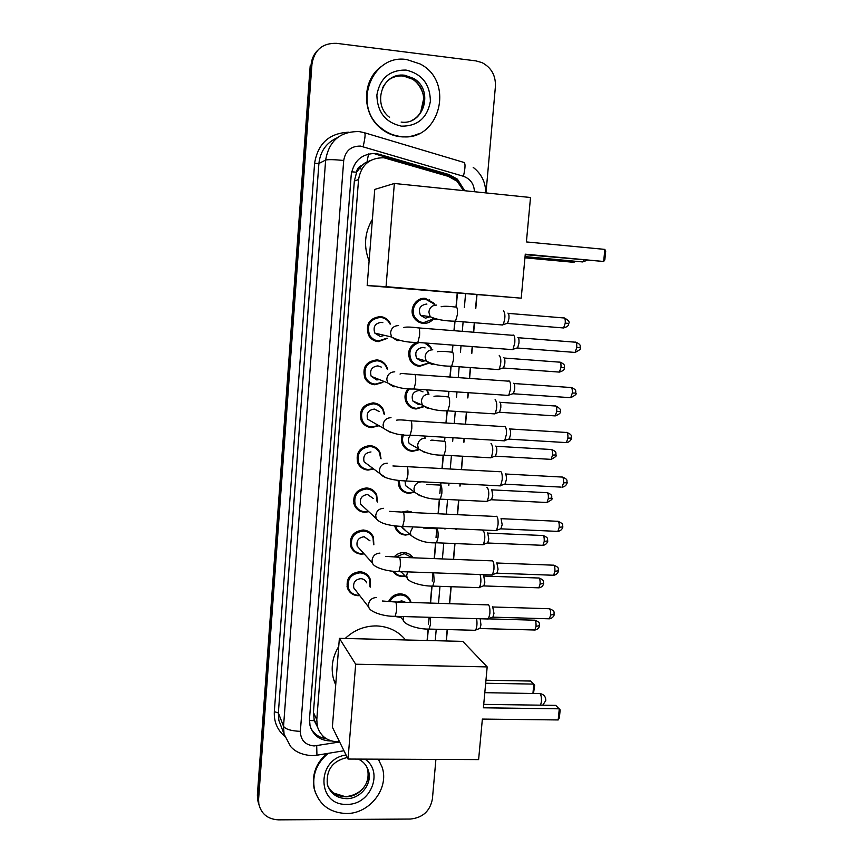 <?xml version="1.0" encoding="UTF-8"?>
<svg xmlns="http://www.w3.org/2000/svg" width="863" height="863" viewBox="0 0 863 863"><rect width="100%" height="100%" fill="white"/><g stroke="black" fill="none" stroke-linecap="round" stroke-linejoin="round"><path stroke-width="1.29" d="M433.129 319.332C430.41 322.233 427.109 323.571 423.215 323.366C419.515 322.989 416.559 321.263 414.337 318.199C408.242 310.151 415.459 297.109 425.319 298.393L433.819 303.107L434.963 304.919M426.7 343.118L430.561 346.71L432.018 349.612M428.404 363.345L419.612 366.333C415.686 365.955 412.622 364.089 410.41 360.745C406.818 352.751 408.835 346.613 416.451 342.341M427.131 389.882L428.879 394.111M423.776 406.764L416.031 408.997C411.899 408.609 408.749 406.624 406.581 403.043C404.046 397.94 404.574 393.107 408.145 388.555M419.094 449.774L412.471 451.327C408.167 450.95 404.952 448.857 402.816 445.071C401.144 441.673 401.025 438.177 402.438 434.574M420.162 495.945L414.672 492.212L408.943 493.345C404.477 492.967 401.209 490.799 399.127 486.829L398.026 480.335M401.921 512.072L407.465 511.004L412.794 512.59M409.882 534.413L405.448 535.06C400.842 534.693 397.519 532.439 395.491 528.318L394.715 525.858M394.164 556.872C396.851 553.96 400.119 552.525 403.97 552.59C407.897 552.849 410.928 554.575 413.086 557.789M405.276 576.117L401.964 576.462C397.994 576.214 394.92 574.456 392.751 571.166M388.663 601.435C391.144 596.495 395.092 593.971 400.508 593.863C405.189 594.197 408.512 596.452 410.464 600.626L411.068 602.482M400.842 617.401L393.528 616.268M359.763 595.61L357.918 595.697C352.784 595.287 349.288 592.73 347.422 588.016C345.977 578.48 350.108 573.054 359.839 571.727C364.801 572.126 368.242 574.564 370.173 579.051L370.238 587.153M364.175 553.895L361.252 554.132C356.225 553.712 352.751 551.209 350.82 546.603C349.159 536.872 353.28 531.328 363.183 529.99C368.026 530.4 371.446 532.795 373.431 537.153L373.852 544.823M372.848 402.87L373.474 403.755M378.318 425.923L371.392 427.584C366.797 427.142 363.431 424.855 361.306 420.713C358.771 410.281 362.794 404.348 373.377 402.892C377.767 403.323 381.036 405.47 383.194 409.332L384.553 414.337M387.584 338.296L378.285 341.629C374.078 341.187 370.853 339.127 368.63 335.459C365.222 324.466 369.105 318.167 380.292 316.559C384.262 316.98 387.368 318.868 389.601 322.233L390.561 324.078M382.859 382.428L374.822 384.769C370.41 384.326 367.109 382.136 364.93 378.221C361.985 367.519 365.955 361.414 376.818 359.893C381.014 360.313 384.218 362.341 386.419 365.977L387.724 369.342M370.594 445.632L371.09 446.635M373.711 468.997L367.983 470.087C363.226 469.645 359.817 467.271 357.757 462.946C355.556 452.773 359.623 446.98 369.947 445.578C374.51 446.009 377.843 448.242 379.947 452.298L381.047 458.825M368.059 488.113L368.285 488.782M368.825 511.716L364.607 512.266C359.709 511.835 356.257 509.386 354.262 504.909C352.352 494.963 356.451 489.31 366.559 487.94C371.273 488.361 374.65 490.68 376.689 494.909L377.465 502.05M410.885 511.683L410.993 512.449M406.203 447.983L405.168 448.177M410.95 406.71L410.141 406.948M423.668 298.371L424.38 299.094M371.446 489.267L371.608 490.324M374.272 446.667L374.574 447.724M371.273 383.248L370.292 383.539M376.829 403.647L377.293 404.693M366.149 425.092L365.017 425.265M368.404 531.457L368.436 532.147M463.539 190.604L457.088 181.262L448.393 176.397L383.862 157.756C369.569 157.702 361.133 164.962 358.555 179.536L316.786 719.72L317.347 726.484C320.799 736.894 328.199 741.997 339.558 741.792M370.529 160.464L365.038 162.956L361.834 165.416C358.749 166.57 356.991 168.857 356.57 172.244L351.673 171.78M356.57 172.244L361.834 165.416M356.538 172.665L354.337 181.068L313.431 712.493L314.283 720.691L317.476 726.97M427.099 640.508L428.091 629.051M428.501 624.305L429.105 617.293M430.335 603.075L431.813 586.063M432.244 581.101L432.967 572.805M434.197 558.609L435.567 542.751L436.538 542.784C426.678 543.323 418.145 540.831 410.917 535.319L410.313 532.331L412.913 526.915M436.02 537.563L436.851 527.973M438.08 513.776L439.353 499.105M439.828 493.69L440.766 482.795M441.996 468.566L443.151 455.265M444.391 440.982L444.715 437.25M445.955 422.989L446.991 411.004M448.242 396.613L448.695 391.349M449.936 377.034L450.864 366.397M452.115 351.888L452.708 345.092M453.96 330.68L454.758 321.446M456.02 306.818L457.207 293.237M359.019 463.453L357.908 463.302M464.693 190.723L457.401 179.17L449.03 174.563L376.246 153.452C362.093 153.387 353.744 160.572 351.209 174.984L309.493 719.095L310.022 725.632C313.258 735.751 320.367 740.853 331.36 740.972M435.901 759.418L432.406 798.922C430.119 811.058 422.773 817.779 410.346 819.052L278.469 819.85C267.821 819.246 261.273 813.992 258.824 804.1L258.587 799.365L311.964 64.035C314.391 49.925 322.525 43.021 336.354 43.323L475.988 60.895L482.093 62.643C491.349 67.594 495.794 75.502 495.416 86.376L485.998 192.913M476.98 294.919L475.783 308.425M474.488 323.064L473.679 332.233M472.406 346.592L471.813 353.355M470.529 367.886L469.591 378.415M468.329 392.687L467.865 397.94M466.592 412.352L465.545 424.208M464.283 438.426L463.949 442.18M462.687 456.484L461.522 469.634M460.27 483.809L460.076 486.074M458.814 500.27L457.541 514.682M456.29 528.836L456.225 529.634M454.974 543.712L453.593 559.364M451.166 586.829L449.666 603.679M447.379 629.612L446.376 640.982M258.824 804.1L257.972 797.207L311.079 64.93C311.565 59.148 313.776 54.261 317.713 50.27M427.325 640.508L428.307 629.095M430.572 603.086L432.039 586.171M434.423 558.62L435.783 542.913M437.012 528.782L437.077 527.983M438.307 513.787L439.569 499.321M440.799 485.082L441.004 482.805M442.234 468.577L443.377 455.384M444.618 441.036L444.952 437.261M446.182 422.999L447.217 411.101M448.469 396.646L448.933 391.371M450.173 377.045L451.09 366.473M452.352 351.899L452.935 345.114M454.186 330.702L454.984 321.5M456.257 306.807L457.433 293.258M326.494 738.825C319.353 737.757 314.11 734.154 310.756 728.016M375.038 153.97L447.519 174.984L455.858 179.58L460.292 184.747M258.371 802.741L257.595 799.753L258.199 801.921L257.972 797.207L311.079 64.93L311.964 64.035M257.595 799.753L257.368 795.06L310.195 65.825L311.079 64.93M361.726 169.191L359.094 168.425M411.09 451.166L411.144 450.54M429.483 299.537L429.418 300.238M411.565 511.964L411.522 512.536M400.669 136.505C393.258 135.62 386.602 132.686 380.712 127.702C352.072 105.502 371.975 53.409 406.872 59.601L419.99 63.905C455.696 81.64 439.245 142.74 400.669 136.505M418.296 133.884C412.536 136.44 406.505 137.379 400.195 136.721C392.794 135.836 386.16 132.913 380.27 127.94C361.489 112.816 362.018 79.774 381.468 66.429M369.116 260.95C363.452 246.505 364.553 232.643 372.395 219.353M525.276 254.186L603.658 261.478L604.855 249.396L526.408 241.931L530.508 197.508L394.348 183.474L386.052 286.656L521.22 298.177L525.276 254.186M525.243 254.639L603.658 261.478L604.834 259.914L605.686 251.306L604.855 249.396M521.22 298.177L367.174 285.567L374.747 189.429L394.348 183.474M386.052 286.656L367.174 285.567M575.222 261.241L574.629 262.007L571.058 262.072L524.941 257.821M574.704 261.198L574.629 262.007L524.984 257.422M335.696 685.049L333.647 679.537C330.615 668.091 332.32 657.067 338.738 646.463M345.2 638.48C354.186 630.001 364.671 625.826 376.656 625.923C388.577 626.484 398.231 631.166 405.621 639.968M482.363 719.084L558.188 719.947L559.289 708.814L483.409 707.8L487.185 666.905L355.675 664.219L348.048 759.052L478.62 759.602L482.363 719.084M558.188 719.947L559.375 717.843L560.163 709.904L555.761 705.384L483.722 704.381M348.048 759.052L332.374 727.185L339.375 638.329L462.762 641.382L487.185 666.905M339.375 638.329L355.675 664.219M485.945 680.238L530.68 681.047L534.682 685.168L533.507 693.453M485.675 683.248L533.83 684.1L532.924 693.442M378.264 759.181L382.061 767.013C389.655 788.178 369.58 814.143 346.052 813.507C329.655 812.676 319.127 804.683 314.488 789.505C311.856 775.352 316.441 763.291 328.22 753.345M315.696 793.442L314.175 788.717C311.597 775.211 315.761 763.507 326.646 753.604M378.339 759.181L379.461 761.09M384.585 335.373L380.249 336.516L374.822 333.096C372.838 326.861 375.027 323.28 381.381 322.341L382.827 322.611M386.98 338.156L378.652 340.928C374.704 340.507 371.694 338.587 369.601 335.146C366.387 324.833 370.033 318.911 380.54 317.39C384.272 317.789 387.185 319.569 389.289 322.73L389.957 323.959M512.881 335.071L513.302 335.006C514.585 335.664 515.082 338.285 514.79 342.859L513.01 349.299L511.381 349.558M517.876 337.455C518.803 337.929 519.17 339.828 518.965 343.129L517.66 347.767L516.624 348.113M379.429 379.601L376.764 379.947L371.198 376.3C369.483 370.227 371.716 366.753 377.886 365.869L381.273 367.066M382.32 382.201L375.189 384.121C371.047 383.701 367.951 381.662 365.901 377.983C363.14 367.94 366.851 362.201 377.055 360.766C381.004 361.166 384.003 363.075 386.074 366.495L387.174 369.148M508.587 380.928L509.094 380.874C510.346 381.673 510.831 384.359 510.551 388.911L508.857 395.081L507.25 395.34M513.647 383.258C514.564 383.852 514.92 385.783 514.715 389.073L513.485 393.517L512.46 393.852M374.305 423.032L367.627 419.213C366.149 413.291 368.404 409.914 374.423 409.073L379.245 411.575M377.843 425.653L371.748 426.991C367.433 426.581 364.283 424.434 362.287 420.551C359.893 410.766 363.668 405.179 373.603 403.819C377.735 404.218 380.81 406.236 382.827 409.871L384.067 414.089M362.687 421.619L361.716 421.522M504.337 426.408L504.909 426.376C506.15 427.314 506.624 430.065 506.344 434.596L504.736 440.497L503.161 440.756M509.45 428.706C510.357 429.396 510.702 431.381 510.497 434.65L509.332 438.9L508.339 439.245M366.322 425.286L365.286 425.459M369.386 465.772L364.11 461.834C362.816 456.052 365.114 452.762 370.982 451.953M373.301 468.695L368.339 469.548C363.873 469.127 360.669 466.905 358.738 462.859C356.667 453.302 360.475 447.854 370.184 446.538C374.466 446.948 377.595 449.051 379.569 452.859L380.637 458.544M500.13 471.522L500.756 471.511C501.986 472.6 502.449 475.394 502.169 479.914L500.637 485.567L499.105 485.826M505.287 473.798C506.182 474.585 506.516 476.603 506.322 479.86L504.995 484.175L561.047 487.11M369.698 445.567L370.238 446.549M364.758 507.962L360.626 504.154C359.515 498.512 361.824 495.297 367.562 494.51L373.323 498.49M368.458 511.392L364.952 511.77C360.356 511.371 357.12 509.073 355.243 504.887C353.442 495.545 357.293 490.227 366.775 488.943C371.209 489.343 374.38 491.522 376.3 495.491L377.099 501.737M495.955 516.257L496.646 516.29C497.843 517.52 498.307 520.378 498.027 524.866L496.581 530.281L495.071 530.551M501.047 518.469L502.169 524.715L500.918 528.846L556.808 531.349M360.4 549.72L357.196 546.182C356.225 540.67 358.544 537.52 364.164 536.743L369.99 540.842M363.862 553.55L361.586 553.69C356.883 553.302 353.614 550.95 351.802 546.635C350.238 537.498 354.1 532.298 363.409 531.036C367.962 531.414 371.166 533.668 373.021 537.768L373.528 544.499M491.813 560.648L492.557 560.723C493.744 562.083 494.197 564.995 493.916 569.472L492.546 574.661L491.079 574.931M496.84 562.795L498.059 569.213L497.056 572.946L496.149 573.291M368.63 531.586L368.663 532.374M356.29 591.133L353.798 587.919C352.945 582.514 355.286 579.429 360.799 578.663C363.636 578.89 365.588 580.281 366.667 582.849M359.493 595.276L358.253 595.297C353.442 594.92 350.162 592.525 348.404 588.102C347.034 579.159 350.928 574.057 360.054 572.805C364.715 573.183 367.951 575.481 369.752 579.699L369.957 586.829M487.703 604.672L488.512 604.801C489.677 606.29 490.119 609.267 489.85 613.712L488.534 618.685L487.11 618.965M492.676 606.775L493.97 613.356L493.021 616.948L492.147 617.282M437.714 319.429L435.33 319.655L430.216 316.699L425.437 318.177L420.464 315.308C417.962 308.922 420.022 305.168 426.635 304.046L426.915 304.078M503.463 310.712C505.524 313.97 505.394 318.63 503.097 324.682L501.597 324.909M432.579 319.245L423.636 322.643C420.173 322.287 417.401 320.68 415.319 317.811C409.569 310.259 416.344 298.005 425.599 299.202L433.593 303.647L434.402 304.866M507.919 313.118C508.803 313.539 509.138 315.351 508.943 318.555L507.649 323.204L506.7 323.506M425.232 360.766L421.802 361.424L416.646 358.328C414.456 352.093 416.57 348.458 422.978 347.411L425.081 347.918M499.235 355.416L499.397 355.427C501.414 358.803 501.306 363.431 499.094 369.299L497.617 369.537M427.886 363.194L420.022 365.675C416.344 365.308 413.463 363.571 411.403 360.443C407.865 351.716 410.475 345.75 419.224 342.546M503.841 357.778C504.715 358.296 505.049 360.151 504.844 363.345L503.625 367.789L502.687 368.102M424.661 342.956L430.303 347.26L431.489 349.483M420.216 404.186L418.188 404.359L412.881 401.047C410.971 394.963 413.129 391.435 419.364 390.443L422.999 391.845M495.071 399.774L495.373 399.785C497.336 403.28 497.25 407.875 495.125 413.582L493.668 413.819M423.302 406.559L416.43 408.382C412.568 408.016 409.612 406.16 407.573 402.805C405.092 397.714 405.739 392.999 409.526 388.674M499.796 402.093C500.659 402.697 500.982 404.596 500.788 407.778L499.623 412.039L498.706 412.352M426.538 389.849L428.393 393.916M415.276 446.969L409.181 443.474C407.821 440.475 408.253 437.714 410.486 435.2M490.939 443.787L491.371 443.809C493.291 447.422 493.226 451.996 491.176 457.53L489.753 457.768M418.846 449.429L412.87 450.766C408.835 450.41 405.815 448.447 403.819 444.898C402.19 441.576 402.115 438.177 403.614 434.693M495.783 446.063C496.624 446.764 496.959 448.706 496.754 451.867L495.459 456.182L550.141 459.31M424.715 436.052L425.06 438.059M403.388 444.65L402.611 444.639M406.063 448.242L405.373 448.372M410.497 489.202L405.524 485.61L405.06 480.939M486.829 487.466L487.401 487.487C489.278 491.209 489.224 495.761 487.261 501.144L485.858 501.381M414.305 491.953L409.342 492.838C405.157 492.482 402.082 490.443 400.13 486.721L399.116 480.454M491.802 489.688L492.762 495.621L491.511 499.753L546.052 502.46M405.934 530.961L401.554 526.419M482.805 530.788L483.463 530.831C485.297 534.672 485.265 539.202 483.366 544.434L482.007 544.672M409.558 534.132L405.837 534.596C401.522 534.251 398.404 532.147 396.505 528.275L395.772 525.977M405.017 512.234L410.389 512.482M487.703 532.913L488.792 539.03L487.789 542.795L486.937 543.107M401.575 572.32L400.378 571.619M480.044 574.521C481.327 579.073 481.155 583.366 479.504 587.39L478.178 587.638M404.995 575.826L402.352 576.053C398.706 575.826 395.869 574.24 393.83 571.274M395.653 557.013L404.229 553.647L412.244 557.757M483.679 575.826L484.855 582.104L483.895 585.718L483.075 586.031M397.541 602.05L401.662 600.842L405.556 602.309M476.603 618.663C477.336 623.334 477.023 627.131 475.664 630.033L474.38 630.292M400.605 617.121L395.146 616.419M389.871 601.576C392.287 597.239 395.912 595.028 400.766 594.952C405.168 595.276 408.285 597.39 410.119 601.317L410.518 602.46M480.195 618.76L480.939 624.855L480.033 628.318L479.245 628.631M323.021 738.102L322.989 736.161M454.769 179.439L454.844 178.738M367.055 161.813L368.555 153.959M314.283 720.691L309.429 720.476M354.337 181.068L358.555 179.536M313.431 712.493L316.786 719.72M474.445 191.726C474.067 184.002 470.389 178.857 463.42 176.279L360.464 146.084C350.982 146.03 345.394 150.831 343.711 160.464L300.367 731.349C300.604 740.152 305.189 745.017 314.11 745.945L339.655 741.986M316.214 755.319L312.201 755.643C298.296 754.823 292.568 748.728 290.626 746.517L284.056 734.089L283.539 726.312L325.642 160.065C328.986 140.928 340.054 131.435 358.868 131.575M284.628 736.279C277.271 729.861 273.841 721.662 274.326 711.695L314.585 163.377L318.9 163.485L325.642 160.065C328.069 159.407 334.089 159.536 343.711 160.464M343.959 750.745L316.937 755.201L316.699 745.74M314.585 163.377C317.843 143.549 329.191 133.161 348.641 132.222M337.314 137.735C326.43 142.632 320.292 151.219 318.9 163.485L278.361 712.881L278.868 720.432L281.662 727.789M258.587 799.365L257.368 795.06M364.812 132.848L463.409 162.276C465.556 162.46 465.556 167.131 463.42 176.279M359.493 131.651L364.154 132.654C365.664 132.632 365.329 137.293 363.129 146.613M300.367 731.349C291.187 730.961 285.577 729.278 283.539 726.312L278.361 712.881L274.326 711.695M435.232 640.702L436.236 629.31M438.501 603.334L439.979 586.441M442.385 558.933L443.755 543.248M444.984 529.138L445.06 528.339M446.3 514.154L447.563 499.709M448.803 485.491L449.008 483.215M450.249 469.019L451.403 455.837M452.654 441.511L452.978 437.746M454.229 423.506L455.265 411.629M456.527 397.185L456.991 391.921M458.242 377.616L459.159 367.066M460.432 352.503L461.025 345.729M462.288 331.338L463.086 322.147M464.37 307.476L465.556 293.949M379.008 154.768L380.227 154.25M447.519 174.984L449.03 174.563M382.708 87.605C387.541 78.727 394.866 74.639 404.693 75.329L413.517 78.404C434.283 89.741 424.057 125.61 401.144 122.071M401.5 126.16C385.502 122.578 377.293 112.19 376.872 95.006C379.957 78.199 389.666 69.881 406.02 70.065C422.007 73.851 430.13 84.272 430.389 101.316C427.325 117.929 417.703 126.203 401.5 126.16M388.361 80.108C392.924 76.807 397.994 75.459 403.571 76.063L412.363 79.126C427.617 87.595 427.401 112.967 412.115 120.281M581.284 261.802L582.633 261.931L583.841 260.087M540.594 705.168L541.403 701.738C541.64 697.854 541.187 695.147 540.022 693.604L484.801 692.676M358.253 759.095C363.129 761.263 366.516 765.125 368.415 770.681C372.816 783.528 360.583 799.084 346.397 798.663C336.57 798.156 330.216 793.377 327.325 784.348C326.095 769.699 332.751 760.756 347.293 757.52M364.941 759.116C384.111 771.651 370.529 805.362 346.797 804.338C316.904 805.837 316.009 759.03 346.052 755.006M366.441 766.204L367.498 768.922C371.877 781.727 359.698 797.229 345.556 796.808C337.476 796.538 331.586 793.011 327.897 786.215M518.296 337.735L574.866 342.158C576.301 341.662 576.926 343.474 576.743 347.595L575.06 352.428L573.971 352.352M580.303 347.757L576.743 347.595M403.593 327.562C405.804 326.797 410.583 326.894 417.94 327.854C419.31 327.088 419.86 329.634 419.58 335.502L417.854 342.438L416.829 342.374M399.547 340.464L397.304 340.648L391.575 337.012L390.551 333.032C391.166 328.231 393.83 325.75 398.544 325.588M514.014 383.528L570.4 387.487C571.845 387.002 572.482 388.857 572.309 393.053L570.702 397.692L569.634 397.616M575.869 393.064L572.309 393.053M400.033 374.078C402.007 373.053 399.914 373.442 413.992 374.499C415.383 373.755 415.934 376.376 415.664 382.352L414.013 388.997L412.999 388.933M395.092 386.71L393.539 386.764L387.649 382.902L386.797 379.267C387.411 374.499 390.065 372.018 394.758 371.824M509.753 428.943L565.966 432.439C567.423 431.975 568.07 433.884 567.908 438.156L566.376 442.6L565.319 442.536M567.013 432.492C573.194 435.2 570.734 436.268 571.468 438.048L567.908 438.156M396.484 420.205C398.825 419.688 403.355 419.86 410.087 420.745C411.478 420.044 412.039 422.73 411.77 428.814L410.205 435.179L409.202 435.125M390.615 432.514L383.787 428.458L383.075 425.125C383.679 420.4 386.322 417.919 391.004 417.692M505.535 474.003L561.576 477.034C563.043 476.603 563.701 478.555 563.539 482.902L562.083 487.164C566.7 486.656 567.541 481.791 567.099 482.654L563.539 482.902M567.11 482.6L567.099 482.654C566.376 480.853 568.803 479.752 562.6 477.088M392.924 465.966L406.203 466.613C407.606 465.944 408.177 468.717 407.908 474.909L406.419 481.004L405.437 480.961M386.128 477.897L379.99 473.679L379.386 470.615C379.99 465.923 382.622 463.453 387.282 463.194M501.349 518.685L557.218 521.274C558.695 520.864 559.364 522.87 559.213 527.293L557.822 531.392C562.406 530.853 563.205 526.031 562.773 526.905L559.213 527.293M562.773 526.84L562.773 526.905C561.662 524.855 565.297 524.909 558.221 521.317M389.375 511.349L402.363 512.104C403.765 511.479 404.348 514.316 404.089 520.616L402.665 526.462L401.705 526.43M360.626 504.154L376.236 518.577L375.718 515.75C376.322 511.09 378.943 508.62 383.593 508.329M497.185 563.021L552.903 565.168C554.391 564.79 555.06 566.84 554.909 571.338L553.593 575.265L552.6 575.233M558.48 570.745L554.909 571.338M385.837 556.355L398.544 557.218C399.968 556.646 400.54 559.558 400.292 565.966L398.933 571.565L398.005 571.533M357.196 546.182L372.525 563.129L372.082 560.519C372.676 555.901 375.297 553.431 379.925 553.107M493.064 606.991L548.62 608.717C550.109 608.361 550.788 610.475 550.648 615.049L549.386 618.814L548.426 618.793M554.219 614.294L550.648 615.049M382.309 600.993L394.769 601.964C396.193 601.446 396.775 604.434 396.516 610.939L395.232 616.322L394.326 616.301M353.798 587.919L368.868 607.358L368.479 604.941C369.073 600.357 371.673 597.886 376.29 597.52M508.329 313.388L563.517 317.929C564.855 317.465 565.427 319.202 565.254 323.15L563.593 327.962L562.6 327.886M564.51 318.005C568.555 320.367 569.968 322.169 568.749 323.398L565.254 323.15M456.182 306.796C457.304 307.433 457.692 310.119 457.336 314.844L455.502 321.219L454.445 321.144M420.464 315.308L430.216 316.699L428.879 312.266C429.483 307.627 432.05 305.232 436.57 305.092M504.197 358.026L559.224 362.126C560.562 361.683 561.155 363.463 560.982 367.476L559.397 372.093L558.415 372.029M564.488 367.562L560.982 367.476M452.277 351.899C453.377 352.676 453.755 355.416 453.409 360.108L451.662 366.214L450.605 366.139M433.334 364.143L431.543 364.251L426.236 361.047L425.114 356.969C425.707 352.363 428.264 349.968 432.773 349.795M500.098 402.32L554.952 405.977C556.311 405.545 556.905 407.368 556.743 411.457L555.233 415.901L554.262 415.837M560.249 411.403L556.743 411.457M448.393 396.635C449.483 397.563 449.85 400.356 449.504 405.027L447.843 410.864L446.797 410.799M428.943 408.469L427.778 408.49L422.32 405.081L421.371 401.317C421.964 396.743 424.51 394.359 428.997 394.154M496.031 446.257L550.723 449.483C552.093 449.073 552.698 450.95 552.536 455.103L551.101 459.364C555.589 457.012 557.239 455.535 556.042 454.941L552.536 455.103M556.042 454.898L556.042 454.941C555.308 453.269 557.757 452.169 551.673 449.537M430.432 440.572C432.32 439.634 430.971 440.313 443.819 441.252L444.553 441.025C445.621 442.093 445.977 444.952 445.632 449.58L444.046 455.168L443.021 455.114M424.553 452.406L418.469 448.803L417.66 445.33C418.253 440.788 420.788 438.404 425.265 438.167M491.996 489.86L546.516 492.654C547.908 492.266 548.512 494.186 548.361 498.415L546.991 502.514C551.435 500.141 553.064 498.674 551.867 498.113L548.361 498.415M551.867 498.059L551.867 498.113C551.144 496.376 553.561 495.319 547.455 492.697M426.872 484.477L440.723 485.082C441.78 486.279 442.136 489.192 441.791 493.798L440.281 499.138L439.278 499.094M405.524 485.61L414.672 492.212L413.97 488.997C414.564 484.488 417.088 482.104 421.554 481.845M487.994 533.118L542.363 535.491C543.744 535.136 544.37 537.099 544.219 541.403L542.913 545.33L541.996 545.287M547.725 540.907L544.219 541.403M372.201 490.669L373.053 490.292M423.323 528.027L436.937 528.782C437.973 530.119 438.318 533.086 437.983 537.66L436.538 542.784L483.118 544.726M484.024 576.042L538.232 578.005C539.623 577.671 540.249 579.688 540.109 584.057L538.868 587.832L537.962 587.8M543.614 583.42L540.109 584.057M433.604 572.827L434.197 581.187L432.827 586.096L431.867 586.063M400.907 571.64L407.207 578.113L406.689 575.33L407.66 571.889M488.404 618.868L534.132 620.184C535.535 619.882 536.171 621.953 536.031 626.387L534.844 630.012L533.97 629.99M539.537 625.61L536.031 626.387M430.259 617.325L430.443 624.38L429.138 629.073L428.21 629.062M400.044 616.452L403.539 620.594L403.269 616.549M433.819 303.107L433.097 303.032M430.561 346.71L429.752 346.516M410.464 600.626L405.448 595.157M370.173 579.051L365.232 573.259M383.194 409.332L382.233 408.846M389.601 322.233L388.846 322.093M386.419 365.977L385.567 365.685M379.947 452.298L378.846 451.565M371.575 446.71L370.928 446.279M313.992 719.181L317.347 726.484M284.056 734.089L281.726 727.951M446.171 640.972L447.174 629.602M449.461 603.679L450.961 586.818M453.388 559.353L454.769 543.701M456.009 529.623L456.085 528.825M457.336 514.672L458.609 500.26M459.86 486.063L460.065 483.798M461.317 469.623L462.482 456.473M463.744 442.169L464.078 438.415M465.33 424.197L466.387 412.341M467.66 397.929L468.124 392.676M469.386 378.404L470.313 367.865M471.597 353.345L472.201 346.57M473.463 332.223L474.272 323.042M475.567 308.404L476.764 294.898M485.718 192.891C485.675 182.341 481.5 173.83 473.194 167.379M455.858 179.58L457.401 179.17M389.569 117.303C372.395 105.016 381.349 72.093 404.79 75.232L413.517 78.404L412.363 79.126C420.788 84.132 424.175 95.75 423.733 98.425L420.734 111.92M525.06 256.602L582.633 261.931L586.916 260.367M335.815 683.474L333.647 679.537M542.708 705.2L545.783 700.594C545.826 696.689 543.884 694.348 539.979 693.561M314.488 789.505L314.175 788.717M368.415 770.681L367.498 768.922C370.961 785.664 358.598 795.664 345.448 796.614M333.701 793.075L345.092 796.614M575.934 342.233C582.061 344.995 579.58 346.128 580.303 347.767C581.522 348.512 579.774 350.065 575.06 352.428L517.433 348.026M374.822 333.096L391.575 337.012C398.792 340.799 407.552 342.6 417.854 342.438L512.698 349.655M369.601 335.146L368.296 334.822M418.976 327.94L512.568 335.286M517.66 347.767L513.01 349.299M571.457 387.552C577.563 390.216 575.157 391.414 575.869 393.086C577.077 393.776 575.362 395.319 570.702 397.692L513.258 393.765M371.198 376.3L387.649 382.902C395.081 387.282 403.862 389.31 414.013 388.997L508.555 395.427M365.901 377.983L364.553 377.422M415.006 374.564L508.285 381.144M513.485 393.517L508.857 395.081M367.627 419.213L383.787 428.458C391.403 433.409 400.205 435.642 410.205 435.179L504.445 440.831M362.287 420.551L360.896 419.731M571.468 438.048C571.921 437.207 571.026 442.126 566.376 442.6L509.116 439.148M411.079 420.81L504.046 426.624M509.332 438.9L504.736 440.497M364.11 461.834L379.99 473.679C383.323 477.919 392.136 480.357 406.419 481.004L500.357 485.891M358.738 462.859L357.314 461.77M407.185 466.667L499.839 471.727M505.211 483.927L500.637 485.567M355.243 504.887L353.808 503.517M376.236 518.577C379.515 523.161 388.328 525.794 402.665 526.462L496.301 530.605M403.312 512.147L495.675 516.462M501.112 528.609L496.581 530.281M553.884 565.2C560.195 567.865 557.714 568.9 558.469 570.81C558.89 569.925 558.134 574.704 553.593 575.265L496.861 573.183M351.802 546.635L350.356 544.995M372.525 563.129C373.366 567.325 387.228 571.716 398.933 571.565L492.277 574.974M399.483 557.261L491.543 560.842M497.056 572.946L492.546 574.661M549.569 608.739C555.912 611.392 553.453 612.385 554.208 614.38C554.618 613.474 553.906 618.221 549.386 618.814L492.838 617.164M348.404 588.102L346.958 586.204M368.868 607.358C369.558 611.684 383.571 616.657 395.232 616.322L488.285 618.998M395.675 601.996L487.444 604.866M493.021 616.948L488.534 618.685M441.122 306.775C443.355 306.031 448.188 306.128 455.61 307.077M415.319 317.811L413.949 317.595M568.749 323.398C567.983 323.798 570.324 325.934 563.593 327.962L507.444 323.442M502.805 325.006L455.502 321.219C444.833 321.068 436.408 319.569 430.216 316.699M507.649 323.204L503.097 324.682M560.195 362.19C566.225 364.898 563.755 365.988 564.478 367.584C563.701 367.983 566.074 370.022 559.397 372.093L503.42 368.026M437.552 351.726C439.774 351.09 444.477 351.241 451.651 352.158M416.646 358.328L426.236 361.047C432.751 364.488 441.23 366.214 451.662 366.214L498.814 369.623M411.403 360.443L409.99 360.022M503.625 367.789L499.094 369.299M555.912 406.031C560.022 408.361 561.468 410.152 560.238 411.424C560.95 412.881 559.278 414.369 555.233 415.901L499.418 412.266M433.992 396.322C436.268 395.815 440.853 395.998 447.724 396.883M412.881 401.047L422.32 405.081C429.062 409.073 437.573 410.993 447.843 410.864L494.844 413.895M407.573 402.805L406.128 402.169M499.623 412.039L495.125 413.582M409.181 443.474L418.469 448.803C425.416 453.323 433.938 455.448 444.046 455.168L490.907 457.832M403.819 444.898L402.341 444.024M495.653 455.955L491.176 457.53M400.13 486.721L398.63 485.61M487.002 501.446L440.281 499.138C430.346 499.558 421.802 497.25 414.672 492.212M491.705 499.537L487.261 501.144M543.269 535.535C549.451 538.167 546.98 539.192 547.725 540.961C548.134 540.119 547.369 544.823 542.913 545.33L487.606 543M401.921 527.455L410.917 535.319M396.505 528.275L394.984 526.915M487.789 542.795L483.366 544.434M539.116 578.027C545.287 580.594 542.881 581.673 543.614 583.485C544.014 582.622 543.291 587.293 538.868 587.832L483.722 585.923M479.267 587.681L432.827 586.096C420.885 586.301 407.616 581.489 407.207 578.113M483.895 585.718L479.504 587.39M535.006 620.206C541.241 622.816 538.782 623.787 539.526 625.697C539.925 624.812 539.256 629.429 534.844 630.012L479.871 628.523M475.437 630.314L429.138 629.073C417.217 629.44 403.862 624.1 403.539 620.594M480.033 628.318L475.664 630.033"/></g></svg>

